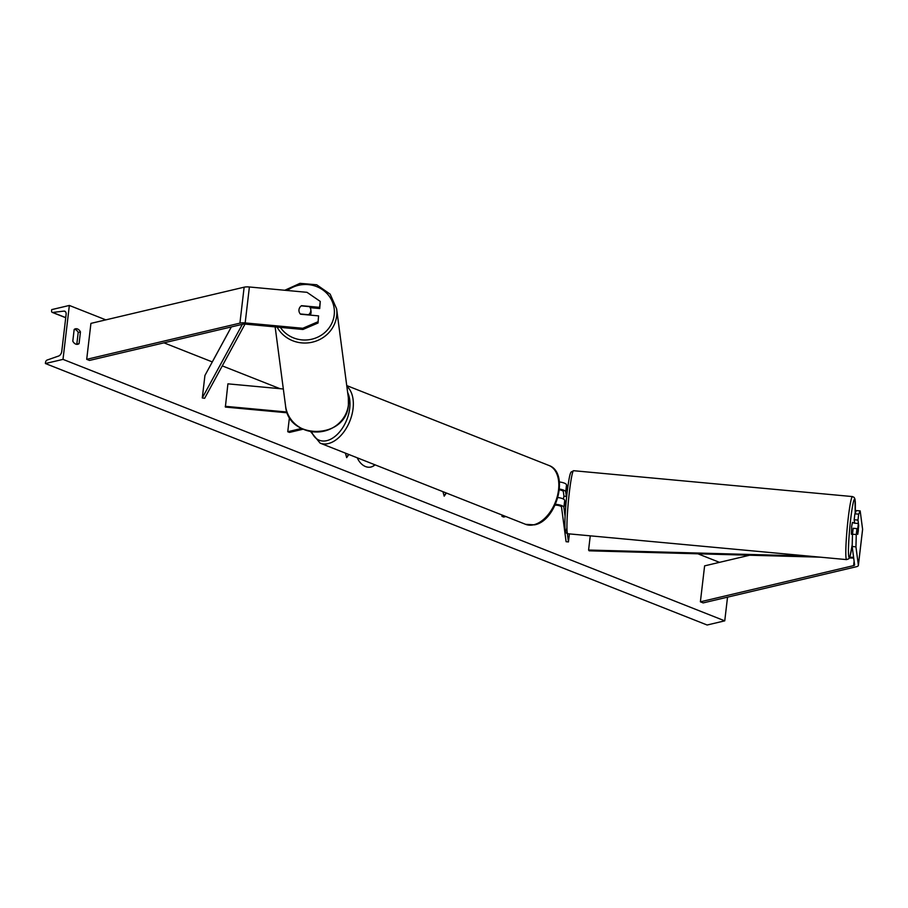 <?xml version="1.0" encoding="UTF-8"?>
<svg xmlns="http://www.w3.org/2000/svg" width="908" height="908" viewBox="0 0 908 908"><rect width="100%" height="100%" fill="white"/><g stroke="black" fill="none" stroke-linecap="round" stroke-linejoin="round"><path stroke-width="1.36" d="M287.314 412.811L225.366 407.068L227.908 383.846L283.33 388.987M287.03 412.039L225.263 406.307M303.045 429.212L289.504 432.412L287.757 431.72L289.47 417.192M287.757 431.72L301.524 428.462M319.559 307.347L320.263 301.422L319.718 308.55L319.559 307.347L301.547 305.678A5.947 5.641 -7.5 0 0 300.537 314.213L318.56 315.882L318.027 323.01L318.56 315.882M318.027 323.01L302.931 329.479L302.773 328.276L245.171 322.93A7.616 2.361 -173.3 0 0 239.916 323.146L86.703 359.33L90.925 323.384L244.138 287.189A7.616 2.361 -173.3 0 1 249.394 286.985L306.995 292.319L320.263 301.422M302.931 329.479L245.33 324.133A3.814 1.18 -173.3 0 0 242.708 324.247L89.495 360.431L86.703 359.33M319.718 308.55L310.173 307.664M302.773 328.276L317.868 321.807M858.673 525.834L857.72 534.369L856.959 528.626L856.267 534.551L852.487 534.199L853.18 528.274L856.959 528.626M852.487 534.199L852.169 546.503L854.598 564.878A3.814 1.18 6.7 0 1 854.598 564.969A3.814 1.18 6.7 0 1 853.599 565.627L700.386 601.811L703.167 602.912L856.38 566.728A7.616 2.361 6.7 0 0 858.378 565.412L862.6 529.466A7.616 2.361 6.7 0 1 862.555 529.648M852.169 546.503L855.949 546.854L858.378 565.23A7.616 2.361 6.7 0 1 858.378 565.412M854.644 523.178L854.19 519.739L857.969 520.091L858.662 514.166L860.171 510.909L862.6 529.273A7.616 2.361 6.7 0 1 862.6 529.466M749.645 555.231L704.608 565.866L700.386 601.811M854.19 519.739L854.882 513.814L858.662 514.166M860.171 510.909L856.392 510.557L854.882 513.814M857.969 520.091L858.73 525.834M855.949 546.854L856.267 534.551M555.446 504.36A7.139 2.213 6.7 0 1 563.891 507.356L565.082 516.368M557.909 497.539A7.139 2.213 6.7 0 1 564.708 500.387L565.605 507.129M555.106 505.132A4.756 1.476 6.7 0 1 561.53 507.141L566.093 541.701L568.453 541.917L569.395 533.893M567.364 533.677L568.453 541.917M559.385 481.989A7.139 2.213 6.7 0 1 566.535 484.883L567.318 490.842M559.453 489.071A7.139 2.213 -173.3 0 1 565.718 491.852L566.32 496.438M563.959 496.222L563.346 491.637A4.756 1.476 -173.3 0 0 559.385 489.809M502.113 515.052L501.954 516.357L503.702 517.038L505.858 516.527M501.954 516.357L504.122 515.846M308.504 314.724L300.31 313.964A5.947 5.641 172.5 0 1 301.252 305.871L309.458 306.632A5.947 5.641 172.5 0 1 308.504 314.724L308.538 314.951M310.786 309.514L311.035 311.478A5.947 5.641 172.5 0 1 310.23 315.11M357.264 457.814A16.06 11.6 76.7 0 0 365.527 466.553A16.06 11.6 76.7 0 0 370.997 467.018A16.06 11.6 76.7 0 0 375.015 464.828M76.59 344.325A5.947 4.302 76.7 0 0 76.828 344.143L79.075 343.621L80.449 331.931A5.947 4.302 76.7 0 0 75.489 328.798A5.947 4.302 76.7 0 0 74.172 329.456L72.799 341.136A5.947 4.302 76.7 0 0 75.739 344.098A5.947 4.302 76.7 0 0 77.759 344.268A5.947 4.302 76.7 0 0 79.075 343.621M63.004 359.375L69.349 305.451L51.733 309.605L51.597 310.752A2.145 1.328 -68.4 0 0 52.255 312.397A2.145 1.328 -68.4 0 0 52.687 312.454L63.935 311.104A4.279 2.645 111.6 0 1 64.797 311.206A4.279 2.645 111.6 0 1 66.102 314.52L61.767 351.362A4.279 2.645 111.6 0 1 58.657 356.015L47.091 360.056A2.145 1.328 -68.4 0 0 45.536 362.383L45.4 363.529L63.004 359.375L724.754 620.845L727.535 597.158M719.499 562.347L697.889 553.801M279.97 388.669L222.278 365.879M212.302 361.929L163.973 342.838M105.827 319.866L69.349 305.451M345.415 453.137L346.674 457.621L348.831 454.488M446.35 493.021L444.194 496.154L442.934 491.671M76.828 344.143L78.202 332.464A5.947 4.302 76.7 0 0 74.411 329.275M724.754 620.845L707.139 625.01L45.4 363.529M78.202 332.464L80.449 331.931M370.827 467.053A16.06 11.6 76.7 0 0 374.845 464.76M346.595 457.348L348.615 454.397M446.134 492.93L444.114 495.881M858.31 530.76L858.366 523.53L857.413 531.611L857.765 534.233L858.31 530.76M854.496 523.167L852.464 522.384L851.67 526.424L851.364 534.233L852.487 534.335M858.366 523.53L854.11 523.133L854.36 522.554M563.425 499.06L563.902 496.211L566.671 496.472M565.729 506.585L565.253 504.519M231.347 326.925L204.924 375.481L202.291 397.942L242.357 324.326M245.001 324.111L204.629 398.317L202.291 397.942M853.702 558.091L849.355 557.966M820.367 557.171L589.167 550.816L588.588 550.032L590.257 535.834M853.599 557.319L849.706 557.217M808.619 556.082L588.588 550.032M239.916 323.146L244.138 287.189M245.171 322.93L249.394 286.985M853.599 565.627L854.11 561.235M858.378 565.23L862.6 529.273M563.891 507.356L564.708 500.387M565.718 491.852L566.535 484.883M311.66 431.754A29.272 18.069 -68.4 0 0 326.778 440.652A29.272 18.069 -68.4 0 0 346.209 421.142A29.272 18.069 -68.4 0 0 347.673 392.608M346.845 386.331A31.655 19.545 111.6 0 1 351.01 417.884A31.655 19.545 111.6 0 1 328.253 443.581A31.655 19.545 111.6 0 1 320.127 443.138L525.619 524.336A31.655 19.545 -68.4 0 0 533.745 524.779A31.655 19.545 -68.4 0 0 557.399 495.995A31.655 19.545 -68.4 0 0 548.886 465.452C569.736 472.444 556.956 520.92 534.551 524.847L525.619 524.336M280.39 327.391A29.272 27.739 -7.5 0 0 311.682 339.229A29.272 27.739 -7.5 0 0 334.212 314.951A29.272 27.739 -7.5 0 0 319.491 287.881A29.272 27.739 -7.5 0 0 287.291 290.492M284.794 290.265L300.003 283.353L316.688 284.772L330.16 294.147L336.618 308.868A31.655 29.998 172.5 0 1 336.675 315.927A31.655 29.998 172.5 0 1 310.945 342.464A31.655 29.998 172.5 0 1 277.099 327.084M348.354 397.829L348.411 404.945C346.334 439.461 288.177 440.584 285.589 406.114A31.655 29.998 -7.5 0 0 317.187 431.992A31.655 29.998 -7.5 0 0 348.411 404.889A31.655 29.998 -7.5 0 0 348.354 397.829L336.618 308.868M65.49 311.728L63.935 311.104M65.739 317.607L52.687 312.454M852.215 544.721A29.272 2.179 -84.7 0 1 848.537 554.413A29.272 2.179 -84.7 0 1 850.694 519.036A29.272 2.179 -84.7 0 1 854.349 499.343A29.272 2.179 -84.7 0 1 855.188 513.145M855.2 513.134L855.007 499.218L854.167 497.425L852.476 496.574A31.655 2.361 95.3 0 0 848.231 518.059A31.655 2.361 95.3 0 0 846.631 559.612L567.761 533.745A31.655 2.361 -84.7 0 1 569.361 492.193A31.655 2.361 -84.7 0 1 573.606 470.707L571.007 472.126C570.269 473.692 569.395 474.544 567.103 492.669C565.037 511.159 564.424 523.961 565.241 531.089C564.98 532.031 565.82 532.917 567.761 533.745M567.103 492.726A29.272 2.179 95.3 0 0 564.855 524.143A29.272 2.179 95.3 0 0 566.944 527.889M346.743 385.582L548.886 465.452M310.604 431.584L320.127 443.138M275.147 326.903L285.589 406.114M65.716 317.721L52.255 312.397M852.476 496.574L573.606 470.707M852.215 544.811L850.024 556.286L848.764 558.795L846.631 559.612"/></g></svg>
